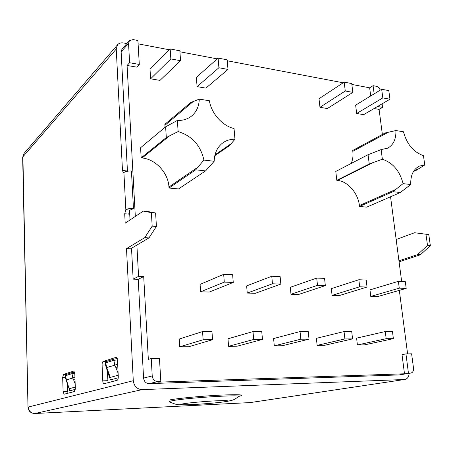 <?xml version="1.0" encoding="UTF-8"?>
<svg xmlns="http://www.w3.org/2000/svg" width="453" height="453" viewBox="0 0 453 453"><rect width="100%" height="100%" fill="white"/><g stroke="black" fill="none" stroke-linecap="round" stroke-linejoin="round"><path stroke-width="0.68" d="M27.995 407.145L22.667 157.576L24.117 153.352L117.616 44.728C119.082 43.143 121.042 42.554 123.493 42.956L126.846 43.59M428.787 234.597L414.586 232.74L428.787 234.597L430.35 245.668L420.395 254.779L399.082 261.823M34.728 413.504L250.203 402.575L404.829 379.472C407.445 378.872 408.889 376.828 409.15 373.34M404.393 379.512L142.129 389.625C137.032 389.257 134.088 386.29 133.284 380.713L126.495 248.623L144.773 237.638L152.18 226.155L151.381 212.65L143.261 211.109L125.187 223.216L124.705 213.788L125.838 209.745C127.457 208.793 129.994 208.329 133.454 208.346L131.432 170.991C128.012 170.934 125.504 171.438 123.907 172.502L123.284 172.621L122.48 170.47L116.24 49.06L117.616 44.728M142.129 389.625L34.955 413.498C30.985 413.289 28.76 411.137 28.267 407.043L133.284 380.713M104.082 383.725L117.157 380.288C117.916 379.886 118.29 378.668 118.273 376.636L117.497 360.152L116.279 357.264L103.125 361.5C102.423 361.919 102.078 363.096 102.089 365.027L102.769 380.854C102.893 382.604 103.29 383.566 103.947 383.736L104.082 383.725M73.72 371.069L63.511 374.393L62.673 377.502L63.114 391.624L64.049 394.229L74.422 391.517L75.323 388.312L74.807 373.663L73.918 371.064M67.327 383.142L67.882 393.232M69.241 389.025L69.802 390.814L75.294 389.337M107.214 370.101L108.057 382.677M117.214 358.453L116.67 358.629M109.66 377.592L110.017 378.414M65.158 375.979L65.385 374.733L71.812 372.66L74.615 372.196M74.926 377.049L72.774 378.029L73.692 380.05L75.017 379.62M65.385 374.733L66.41 379.971L69.451 389.535M66.093 380.027L69.383 389.359M75.277 387.06L69.405 388.68L68.907 388.142M71.812 372.66L72.774 378.029L66.07 379.971L65.17 376.166L65.447 375.718M74.796 373.414L71.829 373.68M75.164 383.844L73.692 380.05M106.268 367.757L110.464 379.891L118.25 377.796M105.187 363.232L105.107 362.162L105.504 361.8L106.715 367.672C108.669 372.508 109.768 375.78 110.017 377.491L109.388 376.902M117.672 363.918L114.79 365.209L106.228 367.666L105.209 363.533L105.589 362.898M105.504 361.8L113.658 359.167L117.248 358.561M113.658 359.167L114.79 365.209L115.838 367.485L117.808 366.828M118.205 375.231L110.017 377.491L109.954 378.266M118.108 373.136L115.838 367.485M117.48 359.942L113.692 360.316M126.495 248.623L130.543 248.844L148.963 237.899L156.427 226.449L155.606 212.984L147.423 211.443L143.261 211.109M127.446 171.234L121.132 51.823L122.016 49.077L129.433 40.651L128.544 43.437L129.609 62.741L139.303 64.451L137.905 40.498L133.108 39.575L129.433 40.651M410.854 373.068C412.808 372.53 413.691 370.894 413.51 368.17L411.624 353.816L405.95 353.918L402.026 354.654L404.489 373.793L410.854 373.068L399.104 374.925L149.06 383.629C145.911 383.391 144.088 381.545 143.584 378.091L138.216 279.32L133.154 279.144L131.517 248.261M130.022 219.977L129.518 210.413M144.773 237.638L148.963 237.899M152.18 226.155L156.427 226.449M151.381 212.65L155.606 212.984M133.454 208.346L131.613 209.62L129.852 210.067L128.714 214.093L124.705 213.788M374.093 108.527L379.082 109.4L382.372 134.473M390.548 196.772L401.658 281.46M379.082 109.4L382.57 107.367L382.1 103.828M122.48 170.47L126.444 170.889L126.495 171.427M135.317 216.438L127.083 65.459L129.609 62.741M133.154 279.144L138.578 276.364L136.874 245.079M380.214 90.147C379.472 88.069 378.227 86.795 376.483 86.325L373.079 85.674L374.15 93.85M351.851 84.439L369.648 87.814L373.079 85.674M138.103 43.845L169.348 49.779M179.926 51.789L217.219 58.873M227.259 60.776L343.17 82.786M377.57 106.489L382.57 107.367M127.083 65.459L136.732 67.14L139.303 64.451M138.578 276.364L143.697 276.551L138.216 279.32M369.648 87.814L370.696 95.957M407.604 353.889L399.331 290.367M404.489 373.793L157.854 382.173L160.826 381.483L159.456 358.374L151.234 358.521L152.225 375.922C152.746 379.45 154.603 381.335 157.797 381.585L160.826 381.483M151.234 358.521L148.335 359.376L143.697 276.551M178.131 131.563C192.01 135.849 200.6 145.351 203.912 160.068L214.184 161.279L205.583 170.911L178.522 188.946L169.02 188.029L168.952 187.015C168.295 172.984 155.764 159.275 142.146 157.961L169.649 135.809L166.313 137.536L165.617 126.84L177.366 120.447L178.131 131.563L169.649 135.809M164.869 124.298L164.937 125.277L193.171 101.58L190.73 102.531L164.869 124.298M164.988 127.367L164.937 125.277M165.617 126.84L140.583 147.723L141.166 157.848L142.146 157.961M352.717 150.453L352.819 151.313L388.21 132.299L385.152 132.972L352.717 150.453M351.132 163.476C352.785 159.92 353.346 155.866 352.819 151.313M368.062 154.694L335.781 171.444L336.811 180.317L337.553 180.402L372.949 162.627L369.24 164.009L368.062 154.694L381.115 149.586L382.372 159.246C392.83 162.746 399.739 170.872 403.091 183.629L410.741 184.53L400.327 192.514L392.91 191.687L403.091 183.629M400.327 192.514L366.743 207.14L359.523 206.443L359.416 205.554C358.113 193.244 347.864 181.364 337.553 180.402M223.674 274.348L200.084 284.388L200.617 291.8L209.292 292.032L233.261 282.434L232.632 274.711L223.674 274.348L224.292 282.123L233.261 282.434M253.001 331.568L227.984 338.782L228.584 346.307L237.083 346.217L262.463 339.416L261.76 331.568L253.001 331.568L253.68 339.467L262.463 339.416M300.056 331.562L273.606 338.544L274.28 345.826L282.242 345.741L309.02 339.144L308.244 331.562L300.056 331.562L300.82 339.195L309.02 339.144M271.766 276.273L246.636 285.894L247.253 293.068L255.379 293.289L280.843 284.076L280.13 276.607L271.766 276.273L272.468 283.788L280.843 284.076M316.721 278.068L290.299 287.31L290.985 294.263L298.618 294.473L325.339 285.611L324.552 278.38L316.721 278.068L317.496 285.339L325.339 285.611M344.054 331.562L316.392 338.323L317.134 345.379L324.608 345.299L352.564 338.895L351.721 331.556L344.054 331.562L344.886 338.94L352.564 338.895M385.282 331.556L356.607 338.119L357.4 344.954L364.439 344.88L393.368 338.663L392.468 331.551L385.282 331.556L386.171 338.702L393.368 338.663M358.844 279.75L331.33 288.635L332.077 295.384L339.252 295.583L367.038 287.049L366.188 280.045L358.844 279.75L359.682 286.794L367.038 287.049M170.169 48.952L150.017 69.269L150.606 78.816L159.988 80.396L180.56 60.702L179.852 50.798L170.169 48.952L170.849 58.913L180.56 60.702M218.103 58.086L196.376 77.361L197.078 86.636L205.889 88.114L228.001 69.428L227.174 59.819L218.103 58.086L218.907 67.752L228.001 69.428M344.189 82.118L318.997 98.754L319.965 107.304L327.355 108.544L352.836 92.384L351.743 83.556L344.189 82.118L345.265 90.996L352.836 92.384M381.669 89.258L355.639 105.147L356.675 113.477L363.663 114.654L389.959 99.213L388.799 90.617L381.669 89.258L382.819 97.899L389.959 99.213M202.548 331.579L179.246 339.037L179.75 346.817L188.839 346.721L212.559 339.705L211.953 331.573L202.548 331.579L203.137 339.756L212.559 339.705M398.391 281.33L369.965 289.886L370.758 296.438L377.525 296.624L406.194 288.402L405.293 281.602L398.391 281.33L399.28 288.165L406.194 288.402M405.95 353.918L408.447 373.17M169.02 188.029L195.673 169.807L203.912 160.068M141.166 157.848L166.313 137.536M214.796 155.713L229.32 145.753L234.971 139.269L234.048 128.55C222.423 125.906 211.336 113.499 209.388 100.742L199.269 99.128L193.171 101.58M199.269 99.128C199.065 106.285 196.494 111.931 191.557 116.064C187.621 119.162 182.893 120.623 177.366 120.447M214.184 161.279C214.445 153.012 217.429 146.8 223.142 142.644C226.625 140.283 230.566 139.156 234.971 139.269M195.673 169.807L205.583 170.911M410.741 184.53C410.463 175.351 413.329 169.212 419.325 166.115L424.778 164.994L423.442 155.639C413.51 152.185 406.851 144.23 403.47 131.766L395.899 130.555C396.188 139.014 393.459 144.881 387.711 148.154L381.115 149.586M413.43 171.574L416.483 170.169L424.778 164.994M395.899 130.555L388.21 132.299M382.372 159.246L372.949 162.627M359.523 206.443L392.91 191.687M336.811 180.317L369.24 164.009M200.617 291.8L224.292 282.123M228.584 346.307L253.68 339.467M274.28 345.826L300.82 339.195M247.253 293.068L272.468 283.788M290.985 294.263L317.496 285.339M317.134 345.379L344.886 338.94M357.4 344.954L386.171 338.702M332.077 295.384L359.682 286.794M150.606 78.816L170.849 58.913M197.078 86.636L218.907 67.752M319.965 107.304L345.265 90.996M356.675 113.477L382.819 97.899M179.75 346.817L203.137 339.756M370.758 296.438L399.28 288.165M414.586 232.74L396.154 239.49M430.35 245.668L427.519 245.469L425.962 234.377M420.395 254.779L417.581 254.603L427.519 245.469M398.946 260.798L417.581 254.603M170.056 399.857C178.561 398.261 202.083 396.03 220.22 395.135C239.297 394.331 245.6 394.722 239.144 396.313M238.958 396.301L240.339 395.814L239.059 396.369C233.001 400.395 234.116 399.914 226.211 401.568C208.414 403.872 201.177 404.099 189.088 404.739C176.523 404.823 177.984 405.293 169.869 402.06C168.256 401.771 169.224 401.296 172.774 400.639C186.602 397.91 239.654 394.535 239.059 396.369L238.448 396.862M183.556 403.748C169.348 406.098 211.308 403.974 224.66 401.726C230.503 400.662 227.576 400.367 215.883 400.837C204.711 401.369 189.235 402.768 183.556 403.748M116.24 49.06L22.905 156.8L28.001 407.202C28.494 411.211 30.776 413.312 34.83 413.515L250.016 402.592M123.907 172.502L125.838 209.745L129.852 210.067M63.511 374.393L66.721 374.303M63.114 391.624L67.599 391.454M62.673 377.502L65.328 377.428M69.434 389.761L69.802 390.814M109.988 378.725L110.464 379.891M102.769 380.854L107.678 380.696M102.089 365.027L105.413 364.954M103.125 361.5L106.642 361.432M116.076 357.287L116.376 357.281M71.829 373.691L65.447 375.73M113.692 360.322L105.594 362.91M128.544 43.437L121.132 51.823M143.584 378.091L152.225 375.922M157.797 381.585L149.06 383.629M398.793 374.954L410.543 373.096M168.952 187.015L198.035 167.066M215.005 154.824L230.905 143.89M413.793 170.985L418.821 168.68M359.416 205.554L395.814 189.416M250.577 402.536L404.829 379.472M24.117 153.352L22.661 157.276M123.612 172.655L123.284 172.621"/></g></svg>

